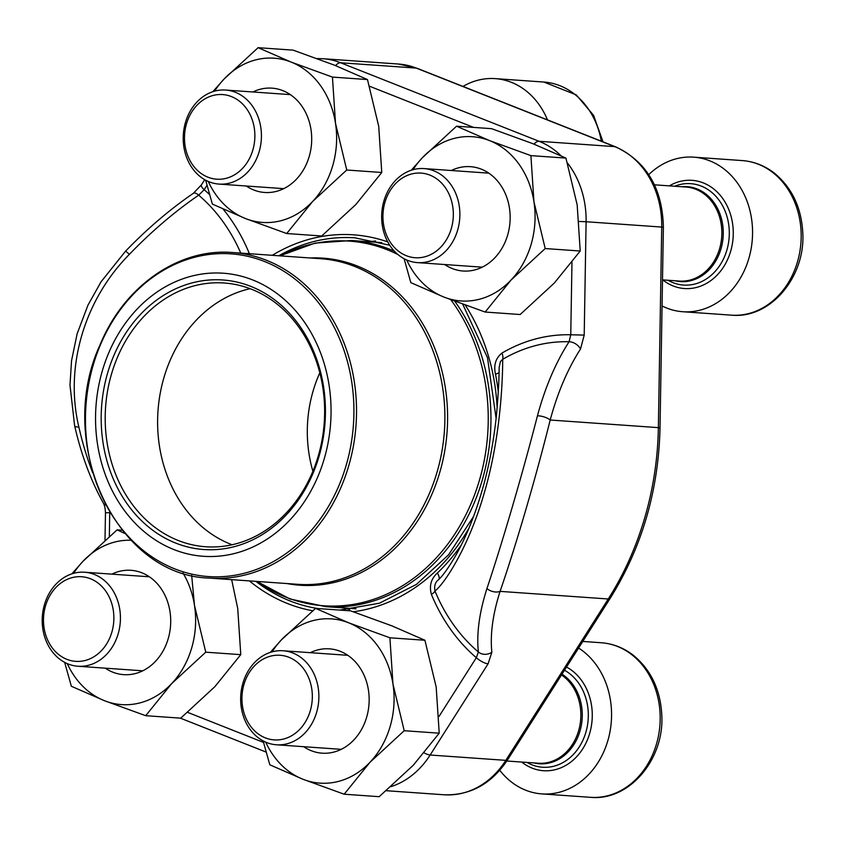 <?xml version="1.0" encoding="UTF-8"?>
<svg xmlns="http://www.w3.org/2000/svg" width="845" height="845" viewBox="0 0 845 845"><rect width="100%" height="100%" fill="white"/><g stroke="black" fill="none" stroke-linecap="round" stroke-linejoin="round"><path stroke-width="1.27" d="M184.527 140.143A42.419 35.163 -86 0 0 238.797 171.852A42.419 35.163 -86 0 0 235.723 98.664A42.419 35.163 -86 0 0 184.527 140.143M547.486 119.874A77.476 64.231 -86 0 0 495.244 78.627A77.476 64.231 -86 0 0 462.975 86.433M183.249 140.682A47.13 39.071 94 0 1 225.626 90.056A47.13 39.071 94 0 1 261.38 133.447A47.13 39.071 94 0 1 219.003 184.083A47.13 39.071 94 0 1 183.249 140.682M241.976 700.843A42.419 35.163 -86 0 0 296.257 732.552A42.419 35.163 -86 0 0 293.183 659.364A42.419 35.163 -86 0 0 241.976 700.843M499.765 770.302A77.476 64.231 -86 0 0 541.814 793.899A77.476 64.231 -86 0 0 611.484 710.666A77.476 64.231 -86 0 0 578.603 648.03M240.698 701.382A47.13 39.071 94 0 1 283.075 650.756A47.13 39.071 94 0 1 318.829 694.146A47.13 39.071 94 0 1 276.452 744.783A47.13 39.071 94 0 1 240.698 701.382M43.528 622.311A42.419 35.163 -86 0 0 97.798 654.019A42.419 35.163 -86 0 0 94.725 580.832A42.419 35.163 -86 0 0 43.528 622.311M42.25 622.86A47.13 39.071 94 0 1 84.627 572.223A47.13 39.071 94 0 1 120.381 615.625A47.13 39.071 94 0 1 78.004 666.251A47.13 39.071 94 0 1 42.25 622.86M382.975 218.665A42.419 35.163 -86 0 0 437.256 250.384A42.419 35.163 -86 0 0 434.172 177.186A42.419 35.163 -86 0 0 382.975 218.665M662.057 305.953A77.476 64.231 -86 0 0 682.813 311.731A77.476 64.231 -86 0 0 752.483 228.499A77.476 64.231 -86 0 0 693.703 157.159A77.476 64.231 -86 0 0 648.759 174.619M381.697 219.214A47.13 39.071 94 0 1 424.074 168.588A47.13 39.071 94 0 1 459.828 211.979A47.13 39.071 94 0 1 417.451 262.615A47.13 39.071 94 0 1 381.697 219.214M404.111 258.728L410.818 282.631L443.889 297.049L485.157 312.048L520.171 314.52L554.299 283.054L580.219 251.018L577.167 204.839L565.918 158.089L530.903 155.628L489.625 140.629L456.553 126.201L422.437 157.666L411.293 170.225M565.918 158.089L532.846 143.671L491.579 128.672L456.553 126.201M580.219 251.018L545.205 248.546L533.945 201.797L530.903 155.628M485.157 312.048L511.077 280.012L545.205 248.546M451.314 170.51A52.295 43.359 94 0 1 510.01 221.886A52.295 43.359 94 0 1 444.692 264.527M406.709 259.975A82.324 68.244 -86 0 0 443.889 297.049A82.324 68.244 -86 0 0 511.077 280.012A82.324 68.244 -86 0 0 533.945 201.797A82.324 68.244 -86 0 0 489.625 140.629A82.324 68.244 -86 0 0 422.437 157.666A82.324 68.244 -86 0 0 413.068 169.687M263.122 740.896L269.819 764.799L302.89 779.227L344.158 794.215L379.183 796.687L413.3 765.221L439.22 733.185L436.178 687.006L424.919 640.256L389.904 637.795L348.636 622.797L315.565 608.368L281.438 639.834L270.294 652.393M424.919 640.256L391.848 625.839L350.58 610.84L315.565 608.368M439.22 733.185L404.206 730.714L392.957 683.964L389.904 637.795M344.158 794.215L370.078 762.179L404.206 730.714M310.316 652.678A52.295 43.359 94 0 1 369.011 704.054A52.295 43.359 94 0 1 303.693 746.695M265.71 742.142A82.324 68.244 -86 0 0 302.89 779.227A82.324 68.244 -86 0 0 370.078 762.179A82.324 68.244 -86 0 0 392.957 683.964A82.324 68.244 -86 0 0 348.636 622.797A82.324 68.244 -86 0 0 281.438 639.834A82.324 68.244 -86 0 0 272.069 651.854M205.662 180.196L212.359 204.099L245.43 218.528L286.708 233.526L321.723 235.987L355.84 204.522L381.76 172.486L378.718 126.306L367.469 79.557L332.444 77.096L291.176 62.097L258.105 47.679L223.978 79.134L212.834 91.693M367.469 79.557L334.398 65.139L293.12 50.14L258.105 47.679M381.76 172.486L346.746 170.014L335.497 123.264L332.444 77.096M286.708 233.526L312.629 201.48L346.746 170.014M252.866 91.978A52.295 43.359 94 0 1 311.551 143.354A52.295 43.359 94 0 1 246.244 185.995M208.25 181.443A82.324 68.244 -86 0 0 245.43 218.528A82.324 68.244 -86 0 0 312.629 201.48A82.324 68.244 -86 0 0 335.497 123.264A82.324 68.244 -86 0 0 291.176 62.097A82.324 68.244 -86 0 0 223.978 79.134A82.324 68.244 -86 0 0 214.609 91.165M122.155 530.195L117.106 529.847L82.99 561.302L71.836 573.871M124.891 533.501L117.106 529.847M64.664 662.364L71.36 686.267L104.431 700.695L145.71 715.694L180.724 718.155L214.852 686.689L240.772 654.653L205.757 652.182L194.498 605.432L191.667 575.371M240.772 654.653L237.72 608.474L231.657 579.649M145.71 715.694L171.63 683.647L205.757 652.182M111.867 574.146A52.295 43.359 94 0 1 170.563 625.522A52.295 43.359 94 0 1 105.245 668.163M67.262 663.61A82.324 68.244 -86 0 0 104.431 700.695A82.324 68.244 -86 0 0 171.63 683.647A82.324 68.244 -86 0 0 194.498 605.432A82.324 68.244 -86 0 0 182.932 572.952M131.049 540.251A82.324 68.244 -86 0 0 82.99 561.302A82.324 68.244 -86 0 0 73.621 573.332M102.329 370.849A141.886 117.624 94 0 1 302.911 319.97A141.886 117.624 94 0 1 234.635 553.464A141.886 117.624 94 0 1 102.329 370.849M107.632 372.951A135.105 112.005 94 0 1 298.634 324.501A135.105 112.005 94 0 1 233.621 546.831A135.105 112.005 94 0 1 107.632 372.951M111.519 373.955A132.2 109.596 94 0 1 224.21 283.001A132.2 109.596 94 0 1 324.248 422.574A132.2 109.596 94 0 1 205.62 546.747A132.2 109.596 94 0 1 111.519 373.955M232.1 544.75A132.2 109.596 94 0 1 163.93 377.652A132.2 109.596 94 0 1 250.141 288.684M312.882 471.225A121.067 100.365 94 0 1 313.104 390.992A121.067 100.365 94 0 1 319.811 372.814M369.254 241.765A186.439 154.561 94 0 1 375.613 241.015M349.65 609.551A186.439 154.561 94 0 1 343.461 607.914M499.131 367.564L500.398 361.618L502.712 359.315A9.686 4.711 59.6 0 0 501.972 353.073A177.535 147.178 94 0 1 570.755 334.778L569.086 341.75A9.686 6.126 -147.1 0 1 580.504 349.048A222.7 124.278 89.6 0 0 550.19 420.018C535.836 477.594 516.453 543.863 500.082 591.373A222.7 104.326 132.2 0 0 491.864 652.16A9.686 7.901 173.9 0 1 478.376 651.981A232.386 108.857 -47.8 0 1 486.942 588.553C502.902 540.811 522.548 473.633 537.452 415.803A232.386 129.676 -90.4 0 1 569.086 341.75A170.426 141.295 -86 0 0 502.712 359.315C502.606 384.39 500.071 439.865 484.005 493.818C468.373 548.004 444.248 583.948 434.964 590.993C434.055 585.849 435.27 582.089 438.608 579.691M206.951 185.34L204.173 189.713L198.67 195.174A232.386 108.857 132.2 0 0 129.391 254.334C84.162 300.017 64.495 367.184 78.881 427.084A232.386 129.676 89.6 0 0 92.601 472.535M499.015 372.677A9.686 1.701 -11.3 0 1 495.487 374.187C493.48 365.209 495.645 358.164 501.972 353.073M571.97 262.32L570.755 334.778L584.201 335.095L586.103 221.739L661.73 227.062A85.229 70.653 -86 0 0 614.695 146.618L416.236 68.086A85.229 70.653 -86 0 0 398.544 64.04L417.113 68.287A9.686 5.239 111.6 0 0 416.236 68.086L340.609 62.762L539.057 141.295L614.695 146.618A9.686 5.239 111.6 0 1 615.561 146.819C646.531 161.469 662.469 188.298 663.378 227.284L661.73 227.062L658.371 427.633L550.19 420.018A9.686 3.57 -165 0 0 537.452 415.803M438.713 579.586A9.686 4.003 46.3 0 0 437.33 573.058C431.034 578.772 429.059 585.891 431.404 594.405A9.686 2.788 -22.4 0 0 434.964 590.993A170.426 141.295 -86 0 0 478.376 651.981L476.326 657.695A177.535 147.178 94 0 1 431.404 594.405M438.988 716.497L476.326 657.695A9.686 2.957 -147.6 0 0 488.072 663.821L430.158 755.018L505.796 760.352L608.263 598.989L500.082 591.373A9.686 5.957 -162.2 0 1 486.942 588.553M209.444 194.445A177.535 147.178 -86 0 0 204.173 189.713A9.686 2.957 -147.6 0 1 201.385 184.928M240.772 253.099A170.426 141.295 -86 0 0 198.67 195.174A9.686 3.876 -124.4 0 0 193.431 193.251M249.37 253.701L249.095 253.004A9.686 2.788 -22.4 0 1 248.071 253.616M129.391 254.334A9.686 0.549 -136.1 0 0 125.493 251.24L101.062 281.797L87.943 305.193L77.138 333.754L71.54 360.72L69.987 385.14L74.613 425.648C81.257 454.842 90.88 480.731 103.481 503.314A9.686 5.651 150.7 0 0 105.667 505.035M78.881 427.084A9.686 2.936 167.2 0 1 74.624 425.669M105.002 540.177L105.467 512.852L109.744 512.63A177.535 147.178 -86 0 0 109.945 512.64M109.734 512.292L109.343 536.395M601.313 141.178A77.476 64.231 -86 0 0 543.874 82.049L495.244 78.627M601.323 642.749C613.206 643.668 624.001 647.946 633.708 655.572C650.956 670.022 660.304 689.647 661.751 714.426C664.814 758.831 629.504 801.271 590.433 797.321A77.476 64.231 -86 0 0 660.103 714.088A77.476 64.231 -86 0 0 601.323 642.749L582.786 641.439M521.745 762.063A54.238 44.965 -86 0 0 569.213 763.215A54.238 44.965 -86 0 0 592.218 712.451A54.238 44.965 -86 0 0 566.53 667.043M527.069 762.433A50.827 42.134 -86 0 0 588.257 712.631A50.827 42.134 -86 0 0 564.492 670.243M533.987 762.919A47.595 39.451 -86 0 0 582.226 712.641A47.595 39.451 -86 0 0 562.01 674.162M506.842 761.007L538.434 763.236A47.13 39.071 -86 0 0 580.811 712.61A47.13 39.071 -86 0 0 561.502 674.965M742.322 160.582C754.205 161.501 765 165.778 774.707 173.405C791.955 187.854 801.303 207.469 802.75 232.259C805.813 276.664 770.503 319.093 731.432 315.153A77.476 64.231 -86 0 0 801.102 231.921A77.476 64.231 -86 0 0 742.322 160.582L693.703 157.159M662.744 279.885A54.238 44.965 -86 0 0 710.201 281.047A54.238 44.965 -86 0 0 733.217 230.284A54.238 44.965 -86 0 0 669.367 185.868M668.068 280.265A50.827 42.134 -86 0 0 729.246 230.463A50.827 42.134 -86 0 0 674.69 186.249M674.975 280.751A47.595 39.451 -86 0 0 723.214 230.474A47.595 39.451 -86 0 0 681.598 186.734M662.501 279.875L679.433 281.068A47.13 39.071 -86 0 0 721.81 230.442A47.13 39.071 -86 0 0 686.055 187.041L654.463 184.823M454.758 301.242A183.534 152.153 94 0 1 482.178 480.393A183.534 152.153 94 0 1 325.737 606.668L355.988 608.801M279.853 255.855L314.984 243.117L351.531 240.508A183.534 152.153 94 0 1 394.404 251.218M310.009 257.978A163.951 135.918 94 0 1 447.121 431.235A163.951 135.918 94 0 1 287.068 583.557M257.007 581.434A182.773 151.53 -86 0 0 479.495 480.013A182.773 151.53 -86 0 0 450.839 299.753M397.889 254.514A182.773 151.53 -86 0 0 279.949 255.855M297.979 584.328A163.191 135.295 -86 0 0 444.407 431.045A163.191 135.295 -86 0 0 320.92 258.739L232.565 252.518A163.191 135.295 94 0 1 348.721 465.817A163.191 135.295 94 0 1 209.623 578.096L297.979 584.328M346.186 465.268A161.744 134.091 -86 0 0 264.622 261.538A161.744 134.091 -86 0 0 93.193 365.156A161.744 134.091 -86 0 0 174.757 568.875A161.744 134.091 -86 0 0 346.186 465.268M255.855 581.36A186.439 154.561 -86 0 0 290.078 600.953A186.439 154.561 -86 0 0 317.646 608.516M389.725 245.23L354.974 237.846A186.439 154.561 -86 0 0 278.787 255.771M534.061 144.157A9.686 5.239 -68.4 0 1 539.057 141.295A85.229 70.653 94 0 1 561.017 155.776M567.418 162.937A85.229 70.653 94 0 1 586.103 221.739L579.163 221.464M580.504 349.048L584.201 335.095M488.072 663.821L491.864 652.16M444.026 794.775A85.229 70.653 -86 0 0 505.796 760.352A9.686 2.957 -147.6 0 0 507.623 759.792C491.494 783.938 470.295 795.599 444.026 794.775L386.271 790.709M424.222 752.927A9.686 2.957 -147.6 0 0 430.158 755.018A85.229 70.653 94 0 1 390.897 786.684M398.544 64.04L322.917 58.717A85.229 70.653 94 0 1 340.609 62.762A9.686 5.239 -68.4 0 0 335.613 65.625M312.682 610.777A189.343 156.969 94 0 1 287.649 603.594A189.343 156.969 94 0 1 249.381 580.895M272.312 255.317A189.343 156.969 94 0 1 387.76 241.913M465.246 305.098A189.343 156.969 94 0 1 497.145 407.987M469.049 527.967A189.343 156.969 94 0 1 353.294 611.769M187.611 712.356L263.482 742.385M437.33 573.058A192.28 159.409 -86 0 0 461.275 545.057M498.275 391.879A192.28 159.409 -86 0 0 495.487 374.187M473.58 127.405L369.497 86.222M249.095 253.004A177.535 147.178 -86 0 0 223.101 209.095M608.263 598.989A285.705 236.864 -86 0 0 658.371 427.633L660.019 427.855C658.551 490.628 641.904 547.486 610.101 598.44A9.686 2.957 -147.6 0 1 608.263 598.989M290.363 94.619L225.626 90.056M283.74 188.646L219.003 184.083M543.874 82.049L576.248 94.883L593.56 115.321L603.003 141.844M590.433 797.321L541.814 793.899M347.823 655.319L283.075 650.756M341.2 749.335L276.452 744.783M149.375 576.786L84.627 572.223M142.752 670.814L78.004 666.251M731.432 315.153L682.813 311.731M488.822 173.151L424.074 168.588M482.199 267.168L417.451 262.615M351.531 240.508L381.792 242.642M232.565 252.518C178.855 247.934 124.215 286.032 100.238 344.422C54.312 442.843 116.283 576.026 209.623 578.096M325.737 606.668L289.919 598.968L256.912 581.434M339.922 610.09L379.416 603.214L416.458 584.381L448.568 554.806L473.58 516.443M496.121 418.518L487.48 357.667L462.711 304.179M499.141 367.311C499.141 379.394 498.212 395.735 496.353 416.332C493.343 443.72 488.526 468.69 481.882 491.251C474.636 515.946 465.944 537.314 455.825 555.345C444.333 574.959 439.749 578.371 438.492 579.797M322.917 58.717L317.118 58.58M204.722 179.668L201.395 184.897L193.389 193.283C169.739 209.528 147.104 228.847 125.493 251.24M180.302 718.123L266.027 752.05M105.467 512.852C105.287 508.574 104.622 505.394 103.481 503.314M417.113 68.287L615.561 146.819M663.378 227.284L660.019 427.855M610.101 598.44L507.623 759.792"/></g></svg>
